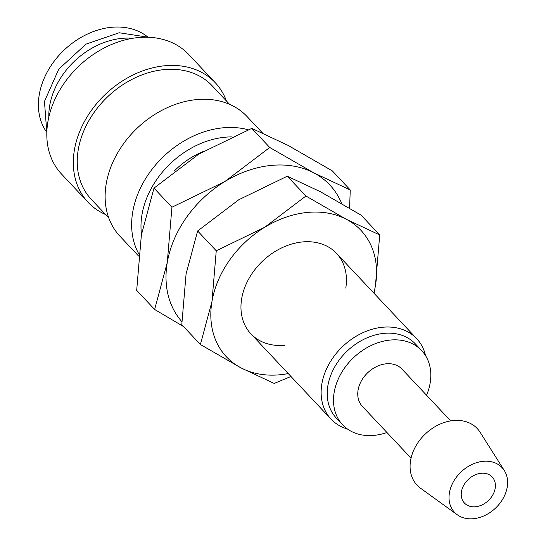 <?xml version="1.0" encoding="UTF-8"?>
<svg xmlns="http://www.w3.org/2000/svg" width="546" height="546" viewBox="0 0 546 546"><rect width="100%" height="100%" fill="white"/><g stroke="black" fill="none" stroke-linecap="round" stroke-linejoin="round"><path stroke-width="0.82" d="M248.232 129.777A87.285 66.824 136.8 0 0 222.973 127.819A87.285 66.824 136.8 0 0 147.761 175.28A87.285 66.824 136.8 0 0 138.814 253.917M231.504 136.896A80.303 61.48 136.8 0 0 225.013 137.23A80.303 61.48 136.8 0 0 141.489 234.289M262.442 132.91L247.085 116.571A87.285 66.824 136.8 0 0 196.464 99.611A87.285 66.824 136.8 0 0 116.96 154.068A87.285 66.824 136.8 0 0 119.881 236.138L138.595 256.04M229.613 104.354L212.101 85.722A82.924 63.486 136.8 0 0 164.012 69.615A82.924 63.486 136.8 0 0 88.479 121.349A82.924 63.486 136.8 0 0 91.257 199.31L108.77 217.943M226.392 100.921A87.285 66.824 136.8 0 0 215.281 82.733L188.773 54.532A87.285 66.824 136.8 0 0 138.152 37.572A87.285 66.824 136.8 0 0 58.647 92.028A87.285 66.824 136.8 0 0 61.568 174.099L88.077 202.3A87.285 66.824 136.8 0 0 105.549 214.517M215.281 82.733A87.285 66.824 136.8 0 0 164.66 65.779A87.285 66.824 136.8 0 0 85.156 120.236A87.285 66.824 136.8 0 0 88.077 202.3M132.705 38.288A69.833 53.46 136.8 0 0 121.874 38.37A69.833 53.46 136.8 0 0 48.819 117.131M504.34 470.563L480.105 432.241A41.312 31.627 136.8 0 0 453.303 420.543A41.312 31.627 136.8 0 0 414.325 448.908A41.312 31.627 136.8 0 0 420.55 488.226L457.295 514.782A32.63 24.98 136.8 0 0 473.464 518.7A32.63 24.98 136.8 0 0 501.986 500.341A32.63 24.98 136.8 0 0 504.34 470.563A32.63 24.98 136.8 0 0 483.169 461.322A32.63 24.98 136.8 0 0 452.381 483.722A32.63 24.98 136.8 0 0 457.295 514.782M450.668 420.891L401.972 369.089A27.191 20.816 136.8 0 0 386.206 363.807A27.191 20.816 136.8 0 0 361.438 380.774A27.191 20.816 136.8 0 0 362.346 406.34L411.042 458.142M426.562 395.249A54.211 41.503 136.8 0 0 421.662 350.587L415.37 343.898A54.211 41.503 136.8 0 0 383.934 333.367A54.211 41.503 136.8 0 0 334.561 367.185A54.211 41.503 136.8 0 0 336.377 418.154L342.663 424.843A54.211 41.503 136.8 0 0 374.099 435.374A54.211 41.503 136.8 0 0 386.937 432.5M421.662 350.587A54.211 41.503 136.8 0 0 390.219 340.056A54.211 41.503 136.8 0 0 340.847 373.873A54.211 41.503 136.8 0 0 342.663 424.843M425.559 355.671A58.75 44.977 136.8 0 0 416.68 338.656A58.75 44.977 136.8 0 0 382.61 327.245A58.75 44.977 136.8 0 0 329.095 363.895A58.75 44.977 136.8 0 0 331.06 419.137A58.75 44.977 136.8 0 0 347.495 429.047M341.707 203.576A100.717 77.102 136.8 0 0 313.97 172.946L269.744 147.481L224.802 181.572A100.717 77.102 136.8 0 0 167.253 262.571A100.717 77.102 136.8 0 0 181.859 321.635M349.577 208.203L350.259 189.974L313.97 172.946A100.717 77.102 136.8 0 0 271.396 165.397A100.717 77.102 136.8 0 0 224.802 181.572L171.935 207.227L167.253 262.571L154.641 309.473L183.497 326.522M154.641 309.473L136.684 290.363L141.366 235.026L153.979 188.124L198.915 154.033L251.788 128.371L288.076 145.4L332.302 170.864L350.259 189.974M174.133 171.144A69.833 53.46 -43.2 0 1 202.737 151.74M475.484 506.749A19.035 14.571 -43.2 0 1 464.448 503.05A19.035 14.571 -43.2 0 1 463.813 485.155A19.035 14.571 -43.2 0 1 481.149 473.273A19.035 14.571 -43.2 0 1 492.185 476.972A19.035 14.571 -43.2 0 1 492.826 494.874A19.035 14.571 -43.2 0 1 475.484 506.749M46.506 131.975A69.833 53.46 -43.2 0 1 49.761 67.663A69.833 53.46 -43.2 0 1 111.473 27.3A69.833 53.46 -43.2 0 1 147.659 36.896M251.788 128.371L269.744 147.481M153.979 188.124L171.935 207.227M345.789 288.076A58.75 44.977 136.8 0 0 302.429 241.946A58.75 44.977 136.8 0 0 241.687 298.635A58.75 44.977 136.8 0 0 284.957 345.249M374.024 293.277L375.43 285.695L379.723 234.964L346.451 219.355L305.917 196.014L264.721 227.266L216.257 250.785L211.964 301.508A92.322 70.68 136.8 0 0 240.943 367.847A92.322 70.68 136.8 0 0 279.968 374.768A92.322 70.68 136.8 0 0 288.227 373.566M373.846 293.086A92.322 70.68 136.8 0 0 375.43 285.695A92.322 70.68 136.8 0 0 346.451 219.355A92.322 70.68 136.8 0 0 307.425 212.435A92.322 70.68 136.8 0 0 264.721 227.266A92.322 70.68 136.8 0 0 211.964 301.508L200.402 344.506L240.943 367.847L274.208 383.456L290.963 376.474M200.402 344.506L181.784 324.693L186.077 273.969L197.632 230.972L238.827 199.72L287.292 176.201L320.563 191.81L361.097 215.151L379.723 234.964M287.292 176.201L305.917 196.014M197.632 230.972L216.257 250.785M148.492 37.264L119.199 32.753L85.981 44.144L58.75 69.178L44.458 101.454L46.833 132.828M250.887 333.838L331.06 419.137M336.507 253.364L416.68 338.656"/></g></svg>

